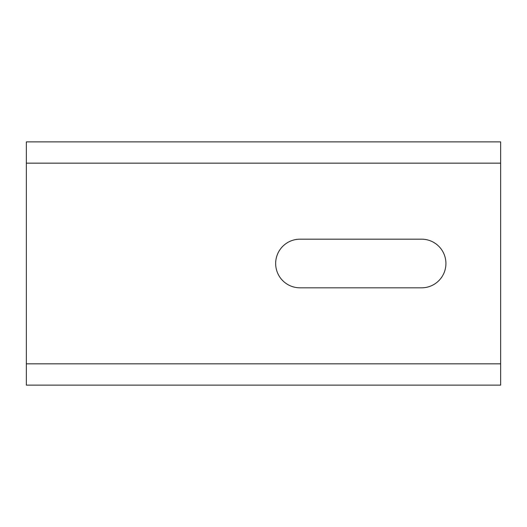 <?xml version="1.0" encoding="UTF-8"?>
<svg xmlns="http://www.w3.org/2000/svg" width="527" height="527" viewBox="0 0 527 527"><rect width="100%" height="100%" fill="white"/><g stroke="black" fill="none" stroke-linecap="round" stroke-linejoin="round"><path stroke-width="0.79" d="M275.661 263.5A24.321 24.321 0 0 0 299.982 287.821L421.6 287.821A24.321 24.321 0 0 0 445.921 263.5A24.321 24.321 0 0 0 421.6 239.179L299.982 239.179A24.321 24.321 0 0 0 275.661 263.5M26.35 163.166L26.35 385.118L500.65 385.118L500.65 141.882L26.35 141.882L26.35 163.166L500.65 163.166M421.6 287.821A24.321 24.321 0 0 0 445.921 263.5A24.321 24.321 0 0 0 421.6 239.179M26.35 363.834L500.65 363.834"/></g></svg>
